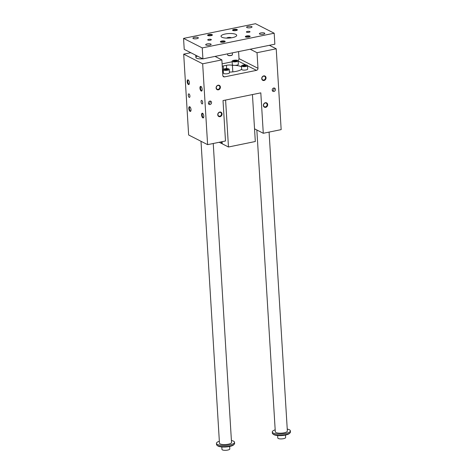 <?xml version="1.0" encoding="UTF-8"?>
<svg xmlns="http://www.w3.org/2000/svg" width="474" height="474" viewBox="0 0 474 474"><rect width="100%" height="100%" fill="white"/><g stroke="black" fill="none" stroke-linecap="round" stroke-linejoin="round"><path stroke-width="0.71" d="M237.942 60.542A1.813 1.558 117 0 0 239.014 58.634L238.582 51.601M222.105 63.842L232.147 61.792M269.386 45.308L276.218 48.786L281.165 129.621L263.283 133.277L260.813 92.857L223.017 100.577L225.488 140.997L207.612 144.647L188.646 134.989L183.699 54.149L190.779 52.703M207.612 144.647L202.665 63.806L221.862 59.884L222.816 75.479A1.813 1.558 117 0 0 224.528 76.883L256.475 70.353A1.813 1.558 117 0 0 257.98 68.297L257.026 52.703L276.218 48.786M250.195 49.225L257.026 52.703M237.806 60.465A3.022 0.871 176.5 0 1 238.138 60.826A3.022 0.871 176.5 0 1 235.175 61.881A3.022 0.871 176.5 0 1 232.106 61.193A3.022 0.871 176.5 0 1 234.393 60.204A3.022 0.871 176.5 0 1 237.806 60.465M234.328 60.607L236.07 60.536L236.864 60.939L234.18 61.49L233.386 61.081L234.328 60.607L234.381 61.478M222.247 66.218A4.835 1.392 176.5 0 1 223.224 65.969L226.448 65.311A4.835 1.392 176.5 0 1 232.408 65.347L232.811 71.882M197.534 56.139A6.043 1.742 -3.5 0 0 195.875 57.467A6.043 1.742 -3.5 0 0 202.718 58.782M232.408 65.347A11.477 3.312 176.5 0 1 241.509 66.881M241.657 69.245A11.477 3.312 176.5 0 1 229.398 72.089M223.319 71.633A11.477 3.312 176.5 0 1 222.567 71.467M219.823 116.189A2.009 1.724 -63 0 1 218.17 113.487A2.009 1.724 -63 0 1 221.447 114.495A2.009 1.724 -63 0 1 219.823 116.189M220.031 116.675A2.417 2.08 117 0 0 221.684 112.836A2.417 2.08 117 0 0 217.963 113.594A2.417 2.08 117 0 0 220.031 116.675M218.182 89.343A2.009 1.724 -63 0 1 216.523 86.641A2.009 1.724 -63 0 1 219.806 87.643A2.009 1.724 -63 0 1 218.182 89.343M218.39 89.829A2.417 2.08 117 0 0 220.037 85.984A2.417 2.08 117 0 0 216.322 86.742A2.417 2.08 117 0 0 218.39 89.829M265.458 106.869A2.009 1.724 117 0 0 266.252 103.166A2.009 1.724 117 0 0 264.427 106.745A2.009 1.724 117 0 0 265.458 106.869M265.665 107.355A2.417 2.08 -63 0 1 263.597 104.274A2.417 2.08 -63 0 1 267.318 103.51A2.417 2.08 -63 0 1 265.665 107.355M263.817 80.023A2.009 1.724 117 0 0 264.611 76.314A2.009 1.724 117 0 0 262.786 79.893A2.009 1.724 117 0 0 263.817 80.023M264.024 80.509A2.417 2.08 -63 0 1 261.956 77.422A2.417 2.08 -63 0 1 265.671 76.664A2.417 2.08 -63 0 1 264.024 80.509M209.97 101.051A1.813 1.558 -63 0 1 208.542 103.859M210.053 104.541A1.813 1.558 117 0 0 210.764 101.193A1.813 1.558 117 0 0 209.123 104.422A1.813 1.558 117 0 0 210.053 104.541M273.936 91.488A1.813 1.558 -63 0 1 272.443 89.053A1.813 1.558 -63 0 1 275.4 89.953A1.813 1.558 -63 0 1 273.936 91.488M272.432 90.812A1.813 1.558 117 0 0 273.859 88.004M241.456 65.957L241.669 69.417A3.022 0.871 -3.5 0 0 244.732 70.105A3.022 0.871 -3.5 0 0 247.695 69.05L247.487 65.584A3.022 0.871 176.5 0 1 244.525 66.638A3.022 0.871 176.5 0 1 241.456 65.957A3.022 0.871 176.5 0 1 243.737 64.962A3.022 0.871 176.5 0 1 247.155 65.222A3.022 0.871 176.5 0 1 247.487 65.584M223.201 69.684L223.414 73.15A3.022 0.871 -3.5 0 0 226.483 73.831A3.022 0.871 -3.5 0 0 229.446 72.777L229.232 69.317A3.022 0.871 176.5 0 1 226.27 70.365A3.022 0.871 176.5 0 1 223.201 69.684A3.022 0.871 176.5 0 1 225.482 68.694A3.022 0.871 176.5 0 1 228.901 68.949A3.022 0.871 176.5 0 1 229.232 69.317M232.106 61.193L232.319 64.66A3.022 0.871 -3.5 0 0 235.388 65.347A3.022 0.871 -3.5 0 0 238.351 64.292L238.138 60.826M215.03 56.406L221.862 59.884M183.699 54.149L202.665 63.806M190.062 111.372A2.417 1.019 -101.5 0 0 190.815 111.064A2.417 1.019 -101.5 0 0 190.921 108.86A2.417 1.019 -101.5 0 0 189.956 106.875A2.417 1.019 -101.5 0 0 188.818 108.321A2.417 1.019 -101.5 0 0 190.062 111.372M188.421 84.526A2.417 1.019 -101.5 0 0 189.173 84.218A2.417 1.019 -101.5 0 0 189.28 82.008A2.417 1.019 -101.5 0 0 188.314 80.023A2.417 1.019 -101.5 0 0 187.171 81.475A2.417 1.019 -101.5 0 0 188.421 84.526M202.842 117.884A2.417 1.019 78.5 0 1 201.598 114.832A2.417 1.019 78.5 0 1 202.742 113.381A2.417 1.019 78.5 0 1 203.702 115.372A2.417 1.019 78.5 0 1 203.595 117.576A2.417 1.019 78.5 0 1 202.842 117.884M201.201 91.032A2.417 1.019 78.5 0 1 199.957 87.98A2.417 1.019 78.5 0 1 201.094 86.535A2.417 1.019 78.5 0 1 202.06 88.52A2.417 1.019 78.5 0 1 201.954 90.724A2.417 1.019 78.5 0 1 201.201 91.032M189.209 97.371A1.813 0.764 -101.5 0 0 189.464 97.413A1.813 0.764 -101.5 0 0 189.849 95.487A1.813 0.764 -101.5 0 0 188.741 93.864A1.813 0.764 -101.5 0 0 188.302 95.505A1.813 0.764 -101.5 0 0 189.209 97.371M201.989 103.883A1.813 0.764 78.5 0 1 201.089 102.011A1.813 0.764 78.5 0 1 201.521 100.375A1.813 0.764 78.5 0 1 202.629 101.993A1.813 0.764 78.5 0 1 202.244 103.925A1.813 0.764 78.5 0 1 201.989 103.883M254.538 128.821L263.283 133.277M221.429 141.821L221.53 143.462L222.188 143.332M222.087 141.69L222.217 143.812L228.474 146.999L225.6 100.05M221.53 143.462L219.201 142.277M252.441 94.563L255.314 141.513L228.474 146.999M225.423 69.091L227.953 69.423L225.269 69.974L224.475 69.571L225.423 69.091L225.476 69.968M243.677 65.365L246.207 65.696L243.523 66.247L242.729 65.845L243.677 65.365L243.731 66.236M201.284 86.718A2.009 0.847 -101.5 0 0 201.023 86.683A2.009 0.847 -101.5 0 0 200.514 88.182A2.009 0.847 -101.5 0 0 201.545 90.57A2.009 0.847 -101.5 0 0 201.829 90.617A2.009 0.847 -101.5 0 0 202.054 90.481M202.925 113.57A2.009 0.847 -101.5 0 0 202.665 113.535A2.009 0.847 -101.5 0 0 202.155 115.034A2.009 0.847 -101.5 0 0 203.186 117.416A2.009 0.847 -101.5 0 0 203.47 117.469A2.009 0.847 -101.5 0 0 203.696 117.333M189.268 83.969A2.009 0.847 78.5 0 1 189.043 84.105A2.009 0.847 78.5 0 1 188.759 84.058A2.009 0.847 78.5 0 1 187.763 81.99A2.009 0.847 78.5 0 1 188.243 80.171A2.009 0.847 78.5 0 1 188.504 80.207M190.909 110.821A2.009 0.847 78.5 0 1 190.684 110.957A2.009 0.847 78.5 0 1 190.4 110.91A2.009 0.847 78.5 0 1 189.404 108.842A2.009 0.847 78.5 0 1 189.884 107.023A2.009 0.847 78.5 0 1 190.145 107.059M245.413 65.294L245.461 66.076M227.159 69.02L227.206 69.802M236.07 60.536L236.117 61.312M287.244 429.1A9.065 2.613 176.5 0 1 289.383 429.77A9.065 2.613 176.5 0 1 290.378 430.86L290.449 432.015A9.065 2.613 176.5 0 1 290.076 432.827L289.531 433.39A8.461 2.441 176.5 0 1 281.586 435.582A8.461 2.441 176.5 0 1 273.433 434.374L272.823 433.882A9.065 2.613 176.5 0 1 272.354 433.123L272.283 431.968A9.065 2.613 176.5 0 1 275.181 429.841M183.551 38.394L184.226 49.367L202.913 58.883L274.855 44.189L274.185 33.221L255.492 23.7L183.551 38.394L202.244 47.91L202.913 58.883M221.814 446.946L221.962 449.411A3.928 1.132 -3.5 0 0 225.956 450.3A3.928 1.132 -3.5 0 0 229.807 448.931L229.653 446.467M231.407 440.506A9.065 2.613 176.5 0 1 233.552 441.176A9.065 2.613 176.5 0 1 234.541 442.266L234.612 443.421A9.065 2.613 176.5 0 1 234.239 444.233L233.7 444.79A8.461 2.441 176.5 0 1 225.748 446.988A8.461 2.441 176.5 0 1 217.596 445.773L216.991 445.287A9.065 2.613 176.5 0 1 216.523 444.523L216.452 443.374A9.065 2.613 176.5 0 1 219.349 441.241M234.239 444.233A9.065 2.613 176.5 0 1 225.725 446.579A9.065 2.613 176.5 0 1 216.991 445.287M201 141.282L219.468 443.184A6.043 1.742 -3.5 0 0 220.126 443.913A6.043 1.742 -3.5 0 0 226.963 444.428A6.043 1.742 -3.5 0 0 231.525 442.449L213.241 143.498M234.541 442.266A9.065 2.613 176.5 0 1 225.654 445.43A9.065 2.613 176.5 0 1 216.452 443.374M290.378 430.86A9.065 2.613 176.5 0 1 281.491 434.024A9.065 2.613 176.5 0 1 272.283 431.968M269.078 132.092L287.363 431.044A6.043 1.742 176.5 0 1 281.438 433.153A6.043 1.742 176.5 0 1 275.299 431.784L256.843 129.995M290.076 432.827A9.065 2.613 176.5 0 1 281.562 435.179A9.065 2.613 176.5 0 1 272.823 433.882M227.899 55.251A2.174 0.628 -3.5 0 0 227.988 55.351A2.174 0.628 -3.5 0 0 230.086 55.659A2.174 0.628 -3.5 0 0 232.124 55.097A2.174 0.628 -3.5 0 0 232.201 54.984M221.891 37.233A7.857 2.263 176.5 0 1 221.026 36.285A7.857 2.263 176.5 0 1 228.729 33.547A7.857 2.263 176.5 0 1 236.71 35.325A7.857 2.263 176.5 0 1 230.773 37.902A7.857 2.263 176.5 0 1 221.891 37.233M212.145 34.661A2.417 0.699 176.5 0 1 212.311 35.171A2.417 0.699 176.5 0 1 210.035 35.799A2.417 0.699 176.5 0 1 207.707 35.449A2.417 0.699 176.5 0 1 209.058 34.507A2.417 0.699 176.5 0 1 212.145 34.661M212.026 35.366A2.009 0.581 -3.5 0 0 211.801 35.129A2.009 0.581 -3.5 0 0 209.538 34.958A2.009 0.581 -3.5 0 0 208.015 35.609M232.811 30.443A2.417 0.699 -3.5 0 0 235.181 30.686A2.417 0.699 -3.5 0 0 237.273 30.069A2.417 0.699 -3.5 0 0 234.92 29.305A2.417 0.699 -3.5 0 0 232.675 30.354A2.417 0.699 -3.5 0 0 232.811 30.443M236.988 30.265A2.009 0.581 -3.5 0 0 234.95 29.815A2.009 0.581 -3.5 0 0 232.977 30.514M224.925 41.173A2.417 0.699 -3.5 0 0 221.844 41.019A2.417 0.699 -3.5 0 0 220.487 41.961A2.417 0.699 -3.5 0 0 222.821 42.305A2.417 0.699 -3.5 0 0 225.091 41.676A2.417 0.699 -3.5 0 0 224.925 41.173M224.806 41.872A2.009 0.581 -3.5 0 0 224.587 41.635A2.009 0.581 -3.5 0 0 222.318 41.463A2.009 0.581 -3.5 0 0 220.795 42.121M245.591 36.948A2.417 0.699 176.5 0 1 245.455 36.859A2.417 0.699 176.5 0 1 247.701 35.817A2.417 0.699 176.5 0 1 250.053 36.581A2.417 0.699 176.5 0 1 247.967 37.191A2.417 0.699 176.5 0 1 245.591 36.948M249.768 36.776A2.009 0.581 -3.5 0 0 247.73 36.326A2.009 0.581 -3.5 0 0 245.763 37.019M211.149 39.425A1.813 0.521 -3.5 0 0 209.099 39.271A1.813 0.521 -3.5 0 0 207.731 39.863A1.813 0.521 -3.5 0 0 209.573 40.272A1.813 0.521 -3.5 0 0 211.351 39.644A1.813 0.521 -3.5 0 0 211.149 39.425M246.587 32.185A1.813 0.521 176.5 0 1 246.385 31.971A1.813 0.521 176.5 0 1 248.163 31.337A1.813 0.521 176.5 0 1 250.005 31.746A1.813 0.521 176.5 0 1 248.637 32.345A1.813 0.521 176.5 0 1 246.587 32.185M193.22 38.53A2.72 0.782 176.5 0 1 192.918 38.198A2.72 0.782 176.5 0 1 195.584 37.25A2.72 0.782 176.5 0 1 198.345 37.867A2.72 0.782 176.5 0 1 196.295 38.761A2.72 0.782 176.5 0 1 193.22 38.53M251.735 26.574A2.72 0.782 -3.5 0 0 248.66 26.343A2.72 0.782 -3.5 0 0 246.61 27.237A2.72 0.782 -3.5 0 0 249.371 27.853A2.72 0.782 -3.5 0 0 252.038 26.905A2.72 0.782 -3.5 0 0 251.735 26.574M206 45.036A2.72 0.782 -3.5 0 0 209.075 45.267A2.72 0.782 -3.5 0 0 211.131 44.378A2.72 0.782 -3.5 0 0 208.37 43.762A2.72 0.782 -3.5 0 0 205.704 44.71A2.72 0.782 -3.5 0 0 206 45.036M264.522 33.085A2.72 0.782 176.5 0 1 264.818 33.411A2.72 0.782 176.5 0 1 262.152 34.359A2.72 0.782 176.5 0 1 259.391 33.743A2.72 0.782 176.5 0 1 261.447 32.854A2.72 0.782 176.5 0 1 264.522 33.085M202.244 47.91L274.185 33.221M227.55 53.852L227.621 54.948A2.417 0.699 -3.5 0 0 227.745 55.156A2.417 0.699 -3.5 0 0 230.074 55.499A2.417 0.699 -3.5 0 0 232.343 54.871A2.417 0.699 -3.5 0 0 232.444 54.658L232.331 52.875M231.241 37.837A2.263 0.652 -3.5 0 0 231.022 37.647A2.263 0.652 -3.5 0 0 230.951 37.612A2.263 0.652 -3.5 0 0 228.966 37.405A2.263 0.652 -3.5 0 0 227.022 37.855A2.263 0.652 -3.5 0 0 226.762 38.11M230.619 37.92L228.213 37.653L227.295 38.116M229.949 37.582L229.979 37.991M228.213 37.653L228.243 38.104M277.651 435.541L277.8 438.006A3.928 1.132 -3.5 0 0 281.787 438.894A3.928 1.132 -3.5 0 0 285.638 437.526L285.49 435.061M239.014 58.634L257.98 68.297M226.448 65.311L226.649 68.612M222.964 76.083L224.528 76.883M238.149 61.028L245.781 64.908M247.499 65.785L256.475 70.353M223.224 65.969L223.432 69.323M195.738 55.227L195.875 57.467M227.022 37.855A4.361 4.361 0 0 0 226.637 38.104M231.359 37.819A4.361 4.361 0 0 0 230.951 37.612"/></g></svg>
